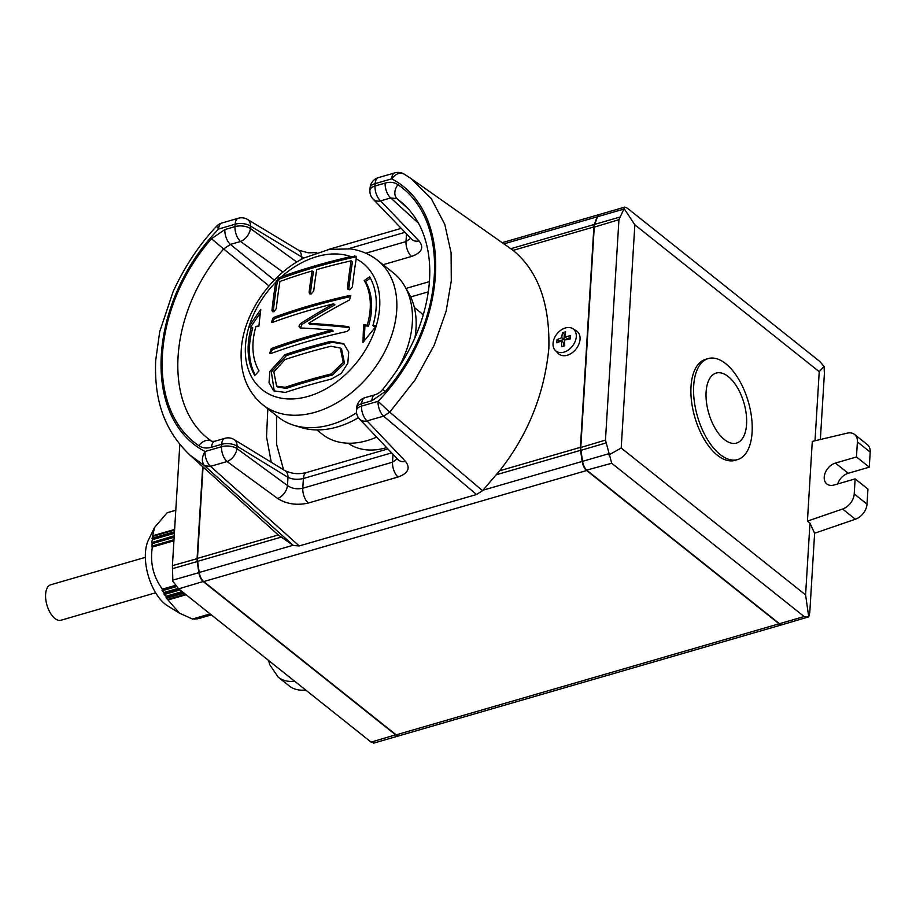 <?xml version="1.0" encoding="UTF-8"?>
<svg xmlns="http://www.w3.org/2000/svg" width="916" height="916" viewBox="0 0 916 916"><rect width="100%" height="100%" fill="white"/><g stroke="black" fill="none" stroke-linecap="round" stroke-linejoin="round"><path stroke-width="1.37" d="M155.628 592.789L60.994 620.235A18.457 9.286 -106.2 0 1 54.88 618.449A18.457 9.286 -106.2 0 1 45.8 599.579A18.457 9.286 -106.2 0 1 50.712 584.786L145.346 557.34M210.165 613.926L192.497 619.056L179.479 613.159L167.571 605.82A39.216 19.728 -106.2 0 1 145.438 552.886A39.216 19.728 -106.2 0 1 148.461 539.948L154.518 527.559L167.09 512.8L175.792 510.281M174.2 536.272L151.621 542.627L174.235 535.723M174.441 532.402L152.022 538.906L152.583 539.077L151.701 542.249M152.022 538.906L152.136 538.253L174.475 531.772M154.518 527.559L152.136 538.253M152.262 546.634L173.96 540.348L152.354 547.047C149.903 562.79 153.258 576.817 162.418 589.137L161.983 590.156L175.998 586.091M176.433 586.618L162.212 590.74L164.285 592.973L163.907 594.003L179.479 589.492M194.524 619.113L210.669 614.338M180.04 589.938L164.193 594.53L166.38 596.705L166.059 597.644L183.406 592.618M196.826 618.895L196.253 618.701M311.154 294.002L313.719 291.036A461.32 232.046 -106.2 0 1 316.718 269.602A456.912 228.76 3.5 0 1 351.149 260.831A459.328 231.05 73.8 0 0 347.496 288.013L348.046 289.49L349.694 289.777L352.397 286.926A458.779 230.775 -106.2 0 1 356.198 258.885A80.848 56.964 128.5 0 1 379.682 307.009A80.848 56.964 128.5 0 1 376.281 325.752A461.32 163.037 -163.5 0 0 372.915 325.501A77.036 54.273 -51.5 0 0 369.617 276.838A461.32 316.054 149.5 0 0 364.225 280.514A70.578 49.727 128.5 0 1 367.247 325.088A461.32 163.037 -163.5 0 0 363.629 324.848A456.809 232.595 74.5 0 0 363.011 342.447A455.653 323.085 -55 0 1 376.11 326.359A80.848 56.964 128.5 0 1 308.291 396.33A80.848 56.964 128.5 0 1 245.454 345.939A80.848 56.964 128.5 0 1 248.843 327.195A461.32 163.037 16.5 0 1 251.476 326.863A77.036 54.273 -51.5 0 0 254.785 375.526A461.32 316.054 -30.5 0 1 259.01 370.923A70.578 49.727 128.5 0 1 255.988 326.348A461.32 163.037 16.5 0 1 258.919 326.027A456.809 232.595 -105.5 0 1 260.797 309.448A455.653 323.085 125 0 0 249.026 326.588A80.848 56.964 128.5 0 1 275.785 282.197A458.779 230.775 73.8 0 0 271.983 310.238L272.441 311.646L273.873 311.761L276.266 308.669A459.328 231.05 -106.2 0 1 279.93 281.475A456.912 228.76 3.5 0 1 312.127 270.93A461.32 232.046 73.8 0 0 309.127 292.376L309.608 293.796L311.154 294.002M349.133 295.593A460.863 230.729 -176.5 0 0 309.963 305.589A460.863 230.729 -176.5 0 0 273.311 317.577L271.445 322.146L272.899 322.272A461.069 230.843 3.5 0 1 309.551 310.272A461.069 230.843 3.5 0 1 333.653 303.814A461.286 292.044 164.3 0 0 308.932 318.299A461.286 292.044 164.3 0 0 300.757 323.428C298.627 325.558 298.536 327.069 300.471 327.974A461.286 146.571 19.1 0 1 308.314 328.375A461.286 146.571 19.1 0 1 332.05 330.115A461.069 230.843 -176.5 0 0 307.936 336.584A461.069 230.843 -176.5 0 0 271.285 348.572L269.625 353.301L271.113 353.462A460.863 230.729 3.5 0 1 307.765 341.462A460.863 230.729 3.5 0 1 346.935 331.466C349.878 329.657 350.187 328.02 347.874 326.543A461.32 146.583 -160.9 0 0 308.6 323.314A461.32 292.067 -15.7 0 1 349.5 299.99L350.794 295.891L349.133 295.593L350.416 296.624A458.55 229.572 -176.5 0 0 274.594 318.608L272.258 321.608M348.813 326.92L347.874 326.543L349.156 327.573A459.019 145.85 -160.9 0 0 309.883 324.333L308.6 323.314M331.042 341.302A460.496 230.546 -176.5 0 0 307.604 347.599A460.496 230.546 -176.5 0 0 285.082 354.629L269.876 371.438L269.018 382.682L273.632 390.857L285.334 392.449A456.111 228.347 3.5 0 1 307.845 385.418A456.111 228.347 3.5 0 1 331.283 379.121L341.256 373.442L347.805 363.263L348.71 352.087L343.718 343.672L331.042 341.302L332.325 342.332A458.183 229.389 -176.5 0 0 286.376 355.66L271.342 371.942L274.296 391.35M299.624 327.665L300.471 327.974M356.542 412.784A92.264 65.002 128.5 0 1 330.871 424.658A92.264 65.002 128.5 0 1 293.864 425.276A92.264 65.002 128.5 0 1 278.269 417.112L262.652 404.666A92.264 65.002 128.5 0 0 315.253 412.223A92.264 65.002 128.5 0 0 396.72 310.295A92.264 65.002 128.5 0 0 377.61 260.327L393.227 272.773A92.264 65.002 128.5 0 1 404.689 286.136A92.264 65.002 128.5 0 1 396.662 370.865M293.864 425.276L301.353 427.589A89.299 62.906 -51.5 0 0 337.18 426.993A89.299 62.906 -51.5 0 0 358.442 417.696M414.914 337.775A89.299 62.906 -51.5 0 0 408.616 292.925L404.689 286.136M316.844 429.925L322.546 434.413A78.215 55.097 -51.5 0 0 366.95 440.653A78.215 55.097 -51.5 0 0 376.659 437.104M423.238 314.99A78.215 55.097 -51.5 0 0 419.997 312.058L414.353 307.501M348.137 443.207A69.204 48.754 -51.5 0 0 386.128 447.764A69.204 48.754 -51.5 0 0 386.644 447.615M576.29 336.676A14.003 9.87 128.5 0 1 567.966 350.255A14.003 9.87 128.5 0 1 555.302 350.427A14.003 9.87 128.5 0 1 553.046 343.42A14.003 9.87 128.5 0 1 560.409 330.516A14.003 9.87 128.5 0 1 572.695 328.604A14.003 9.87 128.5 0 1 576.29 336.676M555.302 350.427L558.279 353.473A14.53 10.236 -51.5 0 0 571.412 353.29A14.53 10.236 -51.5 0 0 580.057 339.206A14.53 10.236 -51.5 0 0 576.324 330.825L572.695 328.604M854.525 434.424A13.843 9.755 128.5 0 1 857.399 441.924L856.471 456.97L835.415 463.072A12.687 8.942 -51.5 0 0 824.217 477.087A12.687 8.942 -51.5 0 0 826.839 483.957A12.687 8.942 -51.5 0 0 834.075 484.999L855.132 478.896L854.216 493.93A13.843 9.755 128.5 0 1 842.594 509.033L807.42 521.112L812.286 441.397L847.243 433.142A13.843 9.755 128.5 0 1 854.525 434.424L867.337 444.626A13.843 9.755 128.5 0 1 870.2 452.126L869.284 467.171L848.216 473.274A12.687 8.942 -51.5 0 0 837.671 483.957M725.678 363.641A52.59 26.45 -106.2 0 1 751.555 417.421A52.59 26.45 -106.2 0 1 737.54 459.592A52.59 26.45 -106.2 0 1 720.125 454.519A52.59 26.45 -106.2 0 1 694.236 400.75A52.59 26.45 -106.2 0 1 708.251 358.568A52.59 26.45 -106.2 0 1 725.678 363.641M737.54 459.592L734.861 460.37A52.59 26.45 -106.2 0 1 717.434 455.298A52.59 26.45 -106.2 0 1 691.557 401.517A52.59 26.45 -106.2 0 1 705.572 359.347L708.251 358.568M728.266 376.59A36.445 18.331 -106.2 0 1 746.574 424.2A36.445 18.331 -106.2 0 1 724.419 439.577A36.445 18.331 -106.2 0 1 706.11 391.968A36.445 18.331 -106.2 0 1 728.266 376.59M203.054 466.977L197.467 558.394A9.229 4.637 73.8 0 0 197.604 561.371L199.23 572.489A9.229 4.637 73.8 0 0 203.718 581.568L396.159 734.85A9.229 4.637 73.8 0 0 399.216 735.743L782.161 624.701A9.229 4.637 73.8 0 0 782.344 624.632M499.632 470.778C527.994 434.779 544.402 393.937 548.856 348.252C549.921 303.551 538.013 270.93 513.109 250.366L410.425 178.128L431.173 198.429L444.787 224.363L451.096 252.85L451.29 280.926L446.115 311.211L434.241 345.103L415.143 379.877L389.747 412.177L482.572 490.678L499.632 470.778L580.4 447.351A9.229 4.637 73.8 0 0 580.549 450.329L582.164 461.446A9.229 4.637 73.8 0 0 586.652 470.526L779.104 623.807A9.229 4.637 73.8 0 0 782.161 624.701M599.396 214.493A9.229 4.637 73.8 0 0 599.201 214.539A9.229 4.637 73.8 0 0 597.129 216.84L594.358 224.466A9.229 4.637 73.8 0 0 593.889 226.95L580.4 447.351M587.007 470.389L586.687 470.126A8.771 4.408 -106.2 0 1 586.664 470.114A8.771 4.408 -106.2 0 1 582.416 461.504L580.79 450.374A8.771 4.408 -106.2 0 1 580.664 447.558L594.14 227.157A8.771 4.408 -106.2 0 1 594.553 224.901A8.771 4.408 -106.2 0 1 594.587 224.798L594.667 224.569M293.441 545.524L204.657 465.843L189.864 455.034L278.235 534.967L293.441 545.524L299.211 545.936L476.538 494.514L482.572 490.678M856.471 456.97L869.284 467.171M855.132 478.896L867.944 489.087L867.017 504.132A13.843 9.755 128.5 0 1 855.407 519.235L814.622 533.238L809.767 612.655L808.736 616.857L782.539 624.586A9.229 4.637 73.8 0 1 779.482 623.693L587.042 470.412A9.229 4.637 73.8 0 0 587.042 470.412A9.229 4.637 73.8 0 1 582.553 461.343L582.416 461.504M608.934 454.897L621.197 448.038L805.588 594.896L808.736 616.857L804.156 616.537L611.716 463.256L605.465 440.081L618.941 219.68L624.781 207.119L627.323 208.161L819.763 361.442L824.057 366.423L824.4 373.488L820.358 439.485M624.781 207.119L599.591 214.424A9.229 4.637 73.8 0 0 597.507 216.726L594.747 224.351A9.229 4.637 73.8 0 0 594.702 224.466A9.229 4.637 73.8 0 0 594.266 226.836L580.79 447.237A9.229 4.637 73.8 0 0 580.927 450.214L582.553 461.343L608.59 453.786M807.42 521.112L809.973 523.15L814.622 533.238M805.588 594.896L809.973 523.15M824.057 366.423L819.236 371.69L634.845 224.821L621.197 448.038M634.845 224.821L624.014 208.401M815.011 440.756L819.236 371.69M565.206 333.882L564.336 334.134L564.004 339.515L558.829 341.015L558.771 341.931M570.313 337.683L567.061 338.622L564.817 336.825L570.45 335.703A35.93 18.068 73.8 0 0 570.256 338.897L564.622 340.019A36.777 18.503 73.8 0 0 564.76 345.779L561.703 346.66A36.777 18.503 -106.2 0 1 561.554 340.901L563.809 342.699L563.603 346.088M561.554 340.901L556.859 342.779A35.93 18.068 -106.2 0 1 557.054 339.596L558.829 341.015M564.004 339.515L561.748 337.718A36.777 18.503 -106.2 0 1 562.55 332.714L565.619 331.821A36.777 18.503 73.8 0 0 564.817 336.825M557.054 339.596L561.748 337.718M564.336 334.134L562.55 332.714M376.281 325.752L376.11 326.359M275.785 282.197L278.613 277.914L281.51 276.746A80.848 56.964 128.5 0 1 350.931 256.617L356.095 256.217L356.198 258.885M248.843 327.195L249.026 326.588M375.858 326.657A459.019 162.224 16.5 0 0 374.22 326.531L372.915 325.501M255.221 375.033A77.036 54.273 -51.5 0 1 252.782 327.894L251.476 326.863M260.35 312.929A453.317 321.424 125 0 0 250.778 326.955M354.435 255.93L355.637 256.892A453.775 227.179 -176.5 0 0 279.827 278.876L277.308 281.876A456.454 229.607 73.8 0 0 273.277 311.268L271.983 310.238M350.931 256.617A456.111 228.347 -176.5 0 0 281.51 276.746M312.127 270.93L313.421 271.96A459.008 230.889 73.8 0 0 310.41 293.395L309.127 292.376M363.629 324.848L364.923 325.878A454.485 231.416 74.5 0 0 364.373 340.718M367.247 325.088L368.541 326.119A459.019 162.224 -163.5 0 0 364.923 325.878M368.541 326.119A70.578 49.727 -51.5 0 0 365.518 281.544L364.225 280.514M370.396 278.224A459.019 314.474 149.5 0 0 365.518 281.544M351.149 260.831L352.454 261.861A457.004 229.882 73.8 0 0 348.79 289.044L347.496 288.013M332.05 330.115L333.332 331.145A458.767 229.687 -176.5 0 0 272.579 349.603L270.346 352.775M333.653 303.814L334.935 304.833A458.985 290.59 164.3 0 0 302.028 324.447L300.391 327.836M344.347 344.21L332.325 342.332M276.598 386.14L277.892 387.17L286.479 388.338A454.576 227.592 3.5 0 1 332.428 375.01L344.542 363.389L341.542 349.019L340.248 347.988L343.248 362.347L331.134 373.98A456.912 228.76 -176.5 0 0 285.174 387.308L276.598 386.14L273.85 371.907L285.002 359.576A460.13 230.363 3.5 0 1 330.951 346.248L340.248 347.988M476.538 494.514L383.586 416.139A11.53 5.805 -106.2 0 1 378.079 401.311L361.568 406.097A11.53 5.805 73.8 0 0 367.076 420.925L405.502 461.401C410.666 468.133 408.17 473.332 398.036 477.018L308.291 503.044C296.876 505.609 286.662 504.086 277.628 498.487A11.53 7.305 -53.9 0 0 287.475 485.526L236.901 448.577A11.53 7.305 126.1 0 1 227.054 461.527L210.543 466.324L204.657 465.843C201.486 462.099 201.612 457.313 205.035 451.496A11.53 5.805 73.8 0 0 210.543 466.324L299.211 545.936M189.864 455.034L189.864 455.023C162.029 428.31 154.289 396.559 155.674 360.572L159.705 331.718L173.09 291.689C184.677 266.545 199.173 244.744 216.588 226.252L218.638 229L235.149 224.214A11.53 5.805 -106.2 0 1 238.343 218.237L221.832 223.023A11.53 5.805 73.8 0 0 218.638 229C148.174 301.398 140.835 417.959 205.035 451.496L221.546 446.71A11.53 5.805 -106.2 0 0 227.054 461.527L277.628 498.487M403.899 173.96L410.425 178.128L403.899 173.96A11.53 11.53 0 0 0 394.876 172.849L378.365 177.635A11.53 5.805 73.8 0 0 375.171 183.612L391.693 178.826A11.53 5.805 -106.2 0 1 394.876 172.849M405.502 461.401A11.53 8.347 136.5 0 1 398.036 459.614L398.116 459.695M397.281 458.824L392.529 462.191A11.53 5.805 73.8 0 0 398.036 477.018M404.3 174.212C400.04 172.048 395.838 173.582 391.693 178.826C455.893 212.352 448.542 328.913 378.079 401.311L389.747 412.177L383.586 416.139L367.076 420.925A11.53 8.347 136.5 0 1 359.61 419.139L398.036 459.614M393.01 454.325L392.529 462.191L302.784 488.217C297.07 489.499 291.975 488.606 287.475 485.526L287.979 477.316C292.525 479.469 297.666 479.858 303.379 478.495L302.784 488.217A11.53 5.805 -106.2 0 0 308.291 503.044M296.818 262.033L250.366 228.496L250.503 226.08A11.53 7.82 121.1 0 0 247.503 219.439L298.467 250.16A11.53 7.82 121.1 0 1 301.467 256.812L304.215 257.888M418.394 223.115L390.708 197.936A11.53 5.805 -106.2 0 1 385.155 183.085C390.182 181.689 394.441 182.227 397.922 184.677C451.554 220.687 445.485 322.375 385.258 391.567L371.839 400.761A11.53 5.805 -106.2 0 1 375.033 394.773L364.9 397.716A11.53 5.805 73.8 0 0 361.717 403.693L361.568 406.097A11.53 5.771 -176.5 0 0 356.461 410.494A11.53 11.53 0 0 0 359.61 419.139M211.562 447.237L221.695 444.294L221.546 446.71A11.53 5.771 -176.5 0 1 236.901 448.577L237.049 446.172L287.979 477.316A11.53 7.786 -58.6 0 0 285.048 470.71L234.107 439.554A11.53 7.786 121.4 0 1 237.049 446.172A11.53 5.771 -176.5 0 0 221.695 444.294A11.53 5.805 -106.2 0 1 224.878 438.317L214.756 441.26A11.53 5.805 73.8 0 0 211.562 447.237C206.535 448.622 202.276 448.096 198.795 445.645C145.163 409.624 151.232 307.936 211.459 238.744L224.878 229.561A11.53 5.805 73.8 0 0 230.42 244.423L274.296 280.147M410.746 238.297L406.017 241.572L406.486 233.866M378.365 177.635A11.53 11.53 0 0 0 370.064 188.009L369.915 190.414A11.53 5.771 3.5 0 1 375.033 186.017A11.53 5.805 73.8 0 0 380.575 200.879A11.53 8.393 136.2 0 1 373.11 199.104L411.57 239.156A11.53 8.393 -43.8 0 0 419.036 240.931L380.575 200.879L390.708 197.936L397.029 198.692L403.395 203.879C414.902 214.71 420.375 225.943 423.135 233.397C429.432 250.205 431.253 269.006 428.585 289.8C423.787 324.619 408.536 357.778 382.819 389.266C380.621 391.979 378.022 393.823 375.033 394.773M268.995 285.941L223.653 248.969L230.42 244.423L240.553 241.481A11.53 5.805 -106.2 0 1 235 226.618A11.53 5.771 3.5 0 1 250.366 228.496A11.53 7.339 125.8 0 1 240.553 241.481L282.941 272.086M214.756 441.26L211.894 441.34C162.018 407.838 167.651 313.318 223.653 248.969L211.459 238.744M285.048 470.71L285.048 470.71C292.273 473.721 297.918 474.568 306.574 472.519L387.892 448.932M151.667 542.81L152.308 543.623L151.575 546.222L173.994 539.73M193.688 618.792L194.364 619.067M151.609 546.795L151.575 546.222M184.036 593.121L166.472 598.205L166.059 597.644M162.212 590.74L161.983 590.156M166.472 598.205L179.479 613.159M305.612 689.954A36.903 26.003 128.5 0 1 289.261 685.947L278.246 677.176A36.903 26.003 128.5 0 0 294.597 681.183M399.021 735.788A9.229 4.637 -106.2 0 1 398.838 735.846A9.229 4.637 -106.2 0 1 395.781 734.964L203.341 581.683A9.229 4.637 -106.2 0 1 198.841 572.603L197.226 561.474A9.229 4.637 -106.2 0 1 197.089 558.508L202.699 466.645M179.822 444.42L172.403 565.664L172.872 581.339L178.666 588.839L371.106 742.12L374.049 742.899M162.544 589.618L175.757 585.793M211.344 614.876L199.161 618.403M164.273 593.03L178.689 588.851M182.685 592.045L166.38 596.774M835.415 463.072L848.216 473.274M593.889 226.95L513.109 250.366M586.652 470.526L203.718 581.568M582.164 461.446L483.018 490.197M293.028 545.295L199.23 572.489M779.104 623.807L396.159 734.85M597.129 216.84L504.373 243.736M594.358 224.466L511.025 248.637M278.235 534.967L197.467 558.394M580.549 450.329L496.552 474.683M280.949 537.2L197.604 561.371M857.399 441.924L870.2 452.126M854.216 493.93L867.017 504.132M842.594 509.033L855.407 519.235M804.156 616.537L779.482 623.693M611.716 463.256L586.664 470.114M605.774 443.012L580.79 450.374M605.465 440.081L580.664 447.558M618.941 219.68L594.14 227.157M619.594 217.149L594.747 224.351M623.544 209.18L597.507 216.726M277.308 281.876L276.048 280.869M278.613 277.914L279.827 278.876M271.285 348.572L272.579 349.603M300.757 323.428L302.028 324.447M273.311 317.577L274.594 318.608M285.082 354.629L286.376 355.66M331.134 373.98L332.428 375.01M285.174 387.308L286.479 388.338M348.572 248.683L404.998 232.321M224.878 229.561L235 226.618L235.149 224.214A11.53 5.771 3.5 0 1 250.503 226.08L301.467 256.812L301.307 259.423M385.155 183.085L375.033 186.017L375.171 183.612A11.53 5.771 3.5 0 0 370.064 188.009M371.839 400.761L361.717 403.693A11.53 5.771 -176.5 0 0 356.61 408.089L356.461 410.494M306.574 472.519A11.53 5.805 -106.2 0 0 303.379 478.495L391.659 452.893M383.094 264.69L411.559 256.434A11.53 5.805 73.8 0 1 406.017 241.572L365.839 253.228M385.258 391.567L382.819 389.266M397.922 184.677A11.53 8.187 126.1 0 0 397.029 198.692L408.845 209.421M198.795 445.645A11.53 8.187 -53.9 0 1 211.894 441.34L211.997 441.42M411.559 256.434C421.784 252.782 424.28 247.606 419.036 240.931M406.006 288.425L429.409 281.636M267.838 408.799L266.522 436.749L271.25 462.271M283.559 469.793L276.609 444.397L276.506 415.704M410.7 296.944L428.31 291.838M152.525 539.639L174.384 533.307M174.177 536.707L152.319 543.051M152.583 539.077L174.418 532.746M174.143 537.291L152.308 543.623M211.104 614.67L196.688 618.85M182.124 591.587L166.059 596.247M163.998 592.492L178.128 588.393M152.892 536.329L174.59 530.032M185.479 594.266L167.96 599.35M153.052 535.7L174.624 529.437M186.051 594.724L168.395 599.854M173.925 540.795L152.354 547.047M162.418 589.137L175.437 585.37M172.403 565.664L197.455 558.554M172.38 568.687L197.616 561.439M172.803 580.149L199.241 572.569M178.666 588.839L203.547 581.42M371.106 742.12L395.987 734.712M211.39 614.899L199.115 618.46M210.84 614.476L194.719 619.147M211.264 614.796L197.054 618.918M599.201 214.539L502.655 242.534M377.61 260.327C369.686 254.098 360.549 250.274 350.221 248.889L329.245 249.404L304.158 257.923C270.174 274.731 243.003 314.383 241.217 350.53C240.106 373.728 247.251 391.773 262.652 404.666M327.71 249.679L401.208 228.37M316.707 252.61L308.28 252.816L298.479 250.171M221.832 223.023A11.53 11.53 0 0 0 216.588 226.252M247.503 219.439A11.53 11.53 0 0 0 238.343 218.237M364.9 397.716A11.53 11.53 0 0 0 356.61 408.089M369.915 190.414A11.53 11.53 0 0 0 373.11 199.104M234.107 439.554A11.53 11.53 0 0 0 224.878 438.317M175.803 510.235L167.204 512.72M210.245 613.995L192.681 619.09M373.648 743.151L398.838 735.846M268.674 660.528L269.693 664.695L278.246 677.176"/></g></svg>
